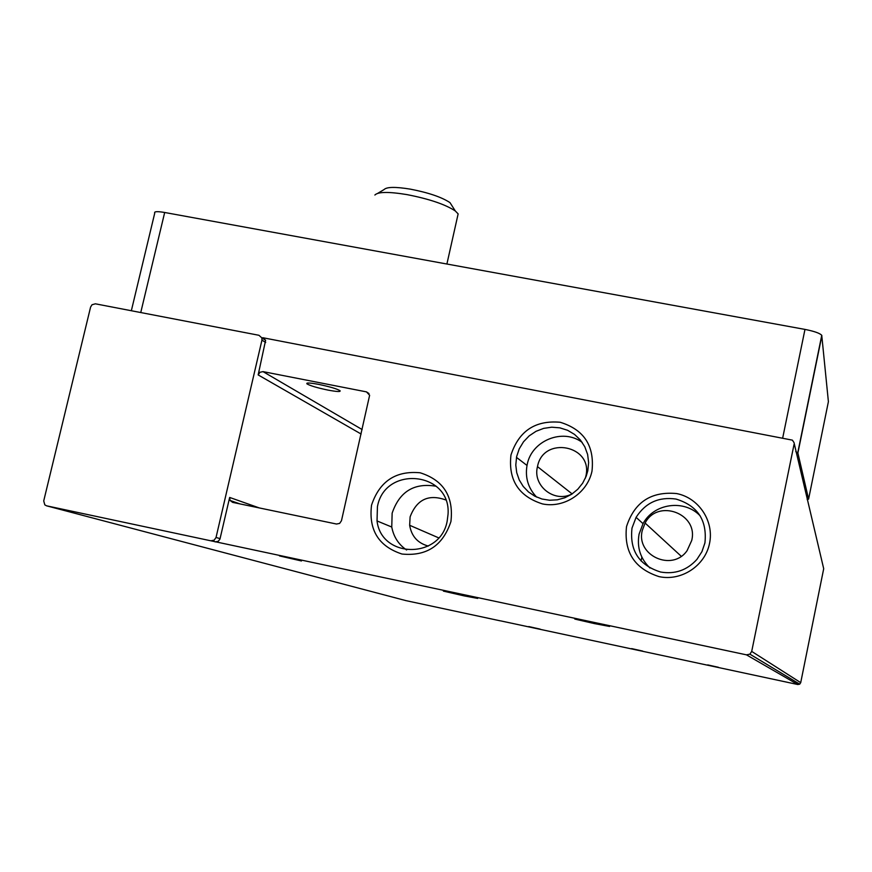 <?xml version="1.0" encoding="UTF-8"?>
<svg xmlns="http://www.w3.org/2000/svg" width="872" height="872" viewBox="0 0 872 872"><rect width="100%" height="100%" fill="white"/><g stroke="black" fill="none" stroke-linecap="round" stroke-linejoin="round"><path stroke-width="1.31" d="M456.972 593.647L443.412 591.118L464.057 595.87L477.671 598.41L456.972 593.647M589.766 621.878L574.822 619.076L594.584 623.633L609.593 626.445L589.766 621.878M279.487 555.911L301.461 560.969L279.487 555.911M528.792 626.565L540.204 629.137L528.792 626.565M631.655 648.605L642.686 651.079L631.655 648.605M707.693 664.889L718.441 667.298L707.693 664.889M450.933 521.532C442.911 545.632 426.604 556.467 402.003 554.036C378.677 546.395 368.518 530.1 371.537 505.171C379.505 481.322 395.714 470.52 420.141 472.777C443.51 480.178 453.778 496.43 450.933 521.532M377.434 506.676L377.031 520.944C381.435 558.821 440.578 559.148 447.183 521.053L448.045 514.284C451.271 471.61 384.879 464.787 377.434 506.676M632.004 528.094C629.497 550.592 639.056 565.241 660.671 572.043C675.004 574.441 687.082 570.234 696.902 559.421L701.938 551.66L704.925 542.918C707.29 520.279 697.654 505.651 675.996 499.057C658.807 496.626 645.509 502.719 636.091 517.347L632.004 528.094M659.123 576.643C634.674 568.773 623.807 552.096 626.51 526.601C634.391 502.218 651.079 491.209 676.574 493.552C698.777 497.792 714.321 521.173 709.525 543.485C705.056 565.852 681.326 581.439 659.123 576.643M592.001 471.098C587.466 493.083 564.151 508.496 542.471 503.918C518.644 496.332 508.136 480.014 510.97 454.977C518.873 430.997 535.266 420.097 560.162 422.255C584.044 429.602 594.66 445.875 592.001 471.098M516.627 456.59L515.788 465.059L516.725 472.689L519.232 479.927L523.222 486.445L528.497 491.961L534.841 496.212L541.97 499.013L549.567 500.245L557.273 499.83L564.762 497.792L571.694 494.228L577.744 489.279L582.649 483.197L586.18 476.232L587.804 470.749L588.633 462.563L587.619 454.443L584.818 446.802L580.381 440L574.539 434.409L567.585 430.288L559.857 427.847L551.758 427.193L543.692 428.37L536.04 431.302L529.206 435.847L523.516 441.788L519.254 448.818L516.627 456.59M328.025 390.1C317.234 387.844 310.214 385.762 306.944 383.854C305.985 382.579 309.963 382.775 318.89 384.421C329.79 386.71 336.832 388.792 340.026 390.689C340.93 391.953 336.93 391.757 328.025 390.1M436.24 486.26C414.233 482.543 399.529 491.514 392.138 513.183L391.757 527.026C393.588 536.803 398.537 544.466 406.603 550.003M700.26 515.973C684.564 499.002 653.847 503.209 643.046 523.658L639.1 534.067C636.756 547.3 640.375 558.614 649.956 568.01M582.202 442.398C562.811 427.847 531.56 440.567 527.168 464.689L527.015 465.452C524.988 477.66 528.181 488.2 536.607 497.073M428.305 546.057C417.721 543.18 411.497 536.258 409.655 525.282L410.102 516.889C416.729 499.503 428.577 493.846 445.647 499.907M691.714 540.487L687.103 550.624C672.345 572.174 635.666 555.475 642.293 530.427L645.106 523.058C657.684 498.392 698.625 513.532 691.714 540.487M572.424 493.726C554.897 503.526 532.378 486.031 537.457 466.738L537.479 466.629C543.158 435.324 593.636 445.33 585.821 476.385L585.341 478.238M457.451 216.932L458.138 213.891L455.315 210.98C445.33 204.397 429.198 198.936 406.919 194.598C388.716 191.611 378.034 191.753 374.884 195.023M452.568 206.664L450.007 202.642C441.788 197.181 428.577 192.679 410.385 189.148C395.485 186.717 386.71 186.859 384.051 189.573L377.772 193.311M500.245 620.831L405.949 600.634L46.587 505.825L746.454 654.839L797.836 684.531L500.724 620.886M46.587 505.825L44.821 504.888L43.72 500.92L90.59 307.075L92.029 304.742L95.397 303.816L258.94 335.284L261.873 337.9L261.949 340.113L216.038 537.468L214.185 540.16L211.089 540.782M797.836 684.531L799.711 684.16L800.714 682.656L823.702 568.718L793.989 442.529L792.376 440.142L262.69 337.693L265.611 340.287L261.873 337.9M800.714 682.656L751.708 651.406L749.876 654.163L746.454 654.839M361.117 434.027L258.156 374.916L265.611 340.287M258.156 374.916L259.976 372.268L263.028 371.625L366.469 391.877L369.63 395.256L341.475 520.715L339.633 523.407L336.505 524.028L232.671 502.381L230.066 500.452L229.663 497.443L219.962 539.081L218.262 541.305L215.177 541.915M751.708 651.406L794.032 444.458M131.345 310.726L154.747 213.095C153.886 211.438 157.2 211.231 164.677 212.485L804.976 329.409C814.274 331.262 819.876 333.235 821.751 335.317L828.4 401.676L808.584 499.144L807.189 499.547M795.755 451.631L797.891 453.037L808.584 499.144M220.093 538.624L216.038 537.468M229.663 497.443L259.333 507.94M265.688 342.489L261.949 340.113M263.028 371.625L362.131 429.536M368.987 393.545L366.469 391.877M804.976 329.409L782.718 437.853M140.752 312.536L164.677 212.485M797.891 453.037L821.871 335.655M641.868 557.143L641.062 560.99M306.944 383.854L307.118 383.113M391.757 527.026L377.031 520.944M527.015 465.452L516.475 457.375M438.649 537.85L409.655 525.282M446.9 264.02L458.138 213.891M450.007 202.642L455.315 210.98M799.711 684.16L749.876 654.163M239.931 503.896L230.066 500.452M643.046 523.658L636.091 517.347M797.749 452.797L821.751 335.317M681.228 556.249L645.106 523.058M572.108 493.89L537.479 466.629"/></g></svg>
